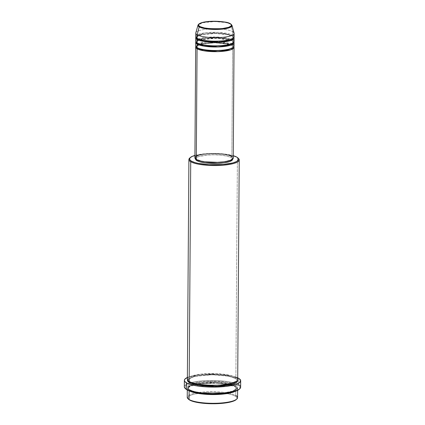 <?xml version="1.0" encoding="UTF-8"?>
<svg xmlns="http://www.w3.org/2000/svg" width="425" height="425" viewBox="0 0 425 425"><rect width="100%" height="100%" fill="white"/><g stroke="black" fill="none" stroke-linecap="round" stroke-linejoin="round"><path stroke-width="0.32" stroke-dasharray="2.12 1.59" d="M230.802 24.113A0.6 0.542 -59.8 0 1 230.812 24.145L225.818 22.536L214.737 21.563L202.555 22.732L197.997 25.144A17.043 3.947 -179.6 0 1 212.314 21.595A17.043 3.947 -179.6 0 1 230.812 24.145L232.735 31.7A19.173 4.441 0.4 0 0 211.921 28.836A19.173 4.441 0.4 0 0 195.819 32.826M195.776 33.108A19.173 4.441 -179.6 0 1 211.321 28.852A19.173 4.441 -179.6 0 1 232.735 31.7L232.709 35.195A0.6 0.542 120.2 0 0 232.151 35.828L233.49 37.448L233.203 38.197L233.49 37.448L232.151 35.828A0.6 0.542 120.2 0 0 232.703 36.364L232.677 39.86A0.6 0.542 120.2 0 0 232.119 40.492L233.458 42.112L233.166 42.861L233.458 42.112L232.119 40.492A0.6 0.542 120.2 0 0 232.666 41.023L232.645 44.524A0.6 0.542 120.2 0 0 232.082 45.151L233.426 46.777L233.134 47.526L233.426 46.777L232.082 45.151A0.6 0.542 120.2 0 0 232.634 45.688L233.856 46.777A19.173 4.441 -179.6 0 0 232.634 45.688L231.864 156.416A19.173 4.441 0.4 0 0 210.449 153.568A19.173 4.441 0.4 0 0 194.905 157.824M197.625 48.137A0.6 0.542 120.2 0 0 197.072 47.6A0.6 0.542 -59.8 0 1 197.556 47.86M234.026 46.197A19.173 4.441 0.4 0 0 232.645 44.524L232.666 41.023L227.301 39.265L215.438 38.128L201.785 39.233L195.883 41.852A19.173 4.441 -179.6 0 1 212.5 38.144A19.173 4.441 -179.6 0 1 232.666 41.023L233.893 42.117A19.173 4.441 -179.6 0 0 232.666 41.023A0.6 0.542 -59.8 0 1 232.119 40.492A0.6 0.542 -59.8 0 1 232.677 39.86A19.173 4.441 0.4 0 0 211.262 37.012A19.173 4.441 0.4 0 0 195.718 41.268M197.657 43.472A0.6 0.542 120.2 0 0 197.104 42.941A0.6 0.542 -59.8 0 1 197.588 43.201M234.063 41.533A19.173 4.441 0.4 0 0 232.677 39.86L232.703 36.364L227.338 34.6L215.47 33.463L201.817 34.574L195.914 37.188A19.173 4.441 -179.6 0 1 212.532 33.479A19.173 4.441 -179.6 0 1 232.703 36.364L233.925 37.453A19.173 4.441 -179.6 0 0 232.703 36.364A0.6 0.542 -59.8 0 1 232.151 35.828A0.6 0.542 -59.8 0 1 232.709 35.195A19.173 4.441 0.4 0 0 211.294 32.353A19.173 4.441 0.4 0 0 195.75 36.603M197.689 38.813A0.6 0.542 120.2 0 0 197.136 38.277A0.6 0.542 -59.8 0 1 197.62 38.537M187.956 398.698A25.16 5.833 -179.6 0 1 204.712 391.871A25.16 5.833 -179.6 0 1 235.748 395.457L235.19 396.084A24.565 5.695 0.4 0 0 204.893 392.588A24.565 5.695 0.4 0 0 188.535 399.25M189.959 157.872A25.16 5.833 -179.6 0 1 212.914 153.871A25.16 5.833 -179.6 0 1 237.41 157.68L236.858 157.149L237.41 157.68A25.16 5.833 0.4 0 0 212.303 153.877A25.16 5.833 0.4 0 0 189.635 158.143M194.921 155.428A24.565 5.695 -179.6 0 1 233.267 155.693L223.704 153.946L214.322 153.43L202.714 153.999L194.921 155.428M185.119 388.349A28.156 6.524 -179.6 0 1 189.847 382.952A28.156 6.524 -179.6 0 1 235.163 383.27A28.156 6.524 -179.6 0 1 238.6 384.726L238.042 385.353A27.561 6.386 0.4 0 0 234.048 383.738A27.561 6.386 0.4 0 0 190.952 383.435A27.561 6.386 0.4 0 0 185.698 388.902M193.768 383.547L187.404 386.915L189.13 389.592L194.496 391.531L200.382 392.604L212.213 393.401L224.102 392.817L233.251 390.995L237.102 388.928L237.538 387.223L236.624 386.097L233.538 384.519L230.451 383.605L222.344 382.272L210.269 381.746L198.714 382.596L190.405 384.62L187.85 386.208L187.313 387.345L187.744 388.482L189.13 389.592A0.6 0.542 -59.8 0 1 189.683 390.123A0.6 0.542 120.2 0 0 189.13 389.592C190.937 391.271 204.457 394.464 221.861 393.04C239.015 391.473 239.503 387.069 235.817 385.549A0.6 0.542 120.2 0 0 235.259 386.176L237.033 388.322L231.455 391.892L213.934 393.842L197.2 392.509L189.683 390.123A0.6 0.542 -59.8 0 1 189.12 390.756L189.12 390.756A25.16 5.833 -179.6 0 0 189.38 390.904L189.12 390.756A0.6 0.542 120.2 0 0 189.683 390.123L197.2 392.509L213.934 393.842L231.455 391.892L237.033 388.322L235.259 386.176A0.6 0.542 120.2 0 0 235.811 386.713L235.519 391.223A25.16 5.833 -179.6 0 0 237.628 388.912A25.16 5.833 -179.6 0 0 235.811 386.713L235.748 395.457A25.16 5.833 0.4 0 0 207.644 391.717A25.16 5.833 0.4 0 0 187.244 397.301M237.692 379.589A25.16 5.833 0.4 0 0 235.875 377.389L237.41 157.68L235.875 377.389A0.6 0.542 120.2 0 0 235.317 378.022L237.092 380.163L236.635 381.241L237.092 380.163L235.317 378.022A0.6 0.542 120.2 0 0 235.87 378.553L237.564 380.168M189.736 381.969A0.6 0.542 120.2 0 0 189.183 381.432A0.6 0.542 -59.8 0 1 189.672 381.698M195.792 156.501L198.247 155.343L202.066 154.413L208.702 153.653L214.274 153.515L224.894 154.36L229.022 155.268L231.864 156.416L232.634 45.688L227.269 43.924L215.406 42.792L201.753 43.897L195.851 46.511A19.173 4.441 -179.6 0 1 212.468 42.803A19.173 4.441 -179.6 0 1 232.634 45.688A0.6 0.542 -59.8 0 1 232.082 45.151L226.398 43.35L213.743 42.341L200.499 43.818L196.281 46.516L196.562 47.265L196.281 46.516L200.499 43.818L213.743 42.341L226.398 43.35L232.082 45.151A0.6 0.542 -59.8 0 1 232.645 44.524A19.173 4.441 0.4 0 0 211.23 41.677A19.173 4.441 0.4 0 0 195.686 45.927M195.569 159.375L195.893 158.116L198.735 156.591L207.14 155.083L214.258 154.817L221.351 155.21L227.338 156.198L231.301 157.627L231.306 156.464A18.573 4.303 -179.6 0 1 232.65 158.084A18.573 4.303 -179.6 0 1 217.589 162.207A18.573 4.303 -179.6 0 1 196.844 159.449L196.844 159.789L196.844 159.449A18.573 4.303 -179.6 0 1 195.505 157.824A18.573 4.303 -179.6 0 1 210.561 153.707A18.573 4.303 -179.6 0 1 231.306 156.464L231.301 157.627A18.573 4.303 0.4 0 0 210.556 154.87A18.573 4.303 0.4 0 0 195.495 158.992L195.505 157.824M237.586 380.232L235.87 378.553L228.677 376.21L212.739 374.744L194.772 376.327L187.489 379.817L189.375 378.138L193.237 376.704L200.892 375.328L207.867 374.813L215.247 374.797L224.613 375.541L230.499 376.614L235.87 378.553A0.6 0.542 -59.8 0 1 235.317 378.022A0.6 0.542 -59.8 0 1 235.875 377.389A25.16 5.833 0.4 0 0 207.772 373.655A25.16 5.833 0.4 0 0 187.367 379.233M240.635 387.186A28.156 6.524 0.4 0 0 238.6 384.726L238.648 378.314L238.6 384.726A28.156 6.524 0.4 0 0 235.163 383.27A28.156 6.524 0.4 0 0 189.847 382.952A28.156 6.524 0.4 0 0 184.322 386.793M187.383 377.469A28.156 6.524 -179.6 0 1 212.569 374.053A28.156 6.524 -179.6 0 1 237.702 377.825L234.472 376.635L228.406 375.291L220.973 374.409L212.813 374.053L204.627 374.26L197.12 375.009L190.942 376.242L187.383 377.469M230.472 384.779L215.268 382.957L196.068 384.205L187.526 387.797L189.12 390.756A25.16 5.833 -179.6 0 1 187.303 388.562A25.16 5.833 -179.6 0 1 207.703 382.978A25.16 5.833 -179.6 0 1 235.811 386.713A0.6 0.542 -59.8 0 1 235.259 386.176A0.6 0.542 -59.8 0 1 235.817 385.549L231.232 383.807M234.095 36.874A19.173 4.441 0.4 0 0 232.709 35.195L232.735 31.7L230.812 24.145A17.043 3.947 -179.6 0 1 232.013 25.383L230.812 24.145A0.6 0.542 120.2 0 0 230.578 23.827M234.079 33.092A19.173 4.441 0.4 0 0 232.735 31.7M188.822 399.5L187.839 397.837L188.36 396.732L189.805 395.675L193.577 394.278L203.235 392.716L212.654 392.371L222.036 392.886L231.545 394.618L235.19 396.084L236.539 397.168L236.964 398.278L236.252 399.574A24.565 5.695 0.4 0 0 235.19 396.084L235.748 395.457L235.811 386.713L232.438 385.321M237.564 397.651A25.16 5.833 0.4 0 0 235.748 395.457M186.023 389.183L184.917 387.324L185.502 386.081L187.122 384.896L191.351 383.329L199.734 381.82L212.76 381.183L225.718 382.054L233.957 383.711L238.042 385.353L239.557 386.569L240.029 387.818L239.232 389.273A27.561 6.386 0.4 0 0 238.042 385.353L238.6 384.726M238.51 158.482A25.16 5.833 0.4 0 0 237.41 157.68A25.16 5.833 -179.6 0 1 238.191 158.206M232.65 158.084L232.64 159.253A18.573 4.303 0.4 0 0 231.301 157.627L232.321 158.445L232.64 159.29M194.979 158.217L194.905 157.781M232.48 156.83L233.171 157.691M231.306 156.464L228.554 155.353L223.003 154.238L210.641 153.701L203.92 154.286L199.846 155.098L196.993 156.156L195.898 156.952L195.505 157.787L195.824 158.631L196.844 159.449L202.146 161.176L208.5 162.026L217.51 162.207L224.235 161.627L230.366 160.129L232.539 158.541L232.576 157.702L231.306 156.464M233.245 158.089A19.173 4.441 0.4 0 0 231.864 156.416M235.317 378.022L227.795 375.636L211.06 374.303L193.545 376.258L187.962 379.822L188.403 380.906L187.962 379.822L193.545 376.258L211.06 374.303L227.795 375.636L235.317 378.022M235.875 377.389L229.898 375.307L216.989 373.703L200.053 374.266L189.215 377.065M230.483 383.616L214.242 381.762L194.523 383.366M195.367 383.956L189.545 385.958L187.908 387.983L189.683 390.123L187.908 387.983L193.487 384.413L211.002 382.457L227.742 383.796L235.259 386.176L229.627 384.195M228.698 383.987L213.86 382.479L196.302 383.759M232.709 35.195L218.317 32.385L205.418 32.815L197.157 34.951M196.626 37.942L196.345 37.193L200.563 34.494L213.812 33.017L226.467 34.027L232.151 35.828L226.467 34.027L213.812 33.017L200.563 34.494L196.345 37.193L196.626 37.942M232.677 39.86L218.285 37.049L205.381 37.48L197.126 39.61M196.594 42.606L196.313 41.852L200.531 39.158L213.78 37.676L226.429 38.686L232.119 40.492L226.429 38.686L213.78 37.676L200.531 39.158L196.313 41.852L196.594 42.606M232.645 44.524L218.253 41.714L205.349 42.139L197.094 44.274M229.898 44.614L232.337 45.624L233.426 46.777C233.909 46.947 232.969 47.573 230.6 48.652L223.832 50.028L215.05 50.49C206.635 50.341 200.743 49.401 197.37 47.669L196.281 46.516L196.562 45.98L198.624 44.811M199.872 39.743L217.472 38.197L232.369 40.959L233.458 42.112C233.941 42.287 233.001 42.914 230.632 43.987L223.869 45.363L215.082 45.826C206.667 45.682 200.775 44.742 197.402 43.005L196.313 41.852L198.656 40.152M232.406 36.3L233.49 37.448C233.973 37.623 233.033 38.25 230.663 39.328L223.901 40.704L215.114 41.167C206.699 41.018 200.807 40.078 197.434 38.346L196.345 37.193C195.861 37.018 196.807 36.391 199.176 35.312L205.939 33.942L214.721 33.474C223.136 33.623 229.032 34.563 232.406 36.3M197.46 383.982L219.173 383.175L235.514 386.649L237.033 388.322C237.676 388.716 236.252 389.645 232.762 391.106C230.318 391.877 227.194 392.466 223.391 392.875L212.728 393.385C201.668 393.199 193.901 391.956 189.428 389.656L187.908 387.983L188.397 387.085L192.174 385.199L194.586 384.545M237.092 380.163C238.999 385.31 197.471 387.462 189.481 381.496C188.158 380.487 187.653 379.929 187.962 379.822C187.319 379.429 188.742 378.5 192.233 377.039C194.677 376.268 197.8 375.679 201.604 375.27L212.266 374.76C223.327 374.946 231.094 376.189 235.567 378.489L237.092 380.163M187.292 389.996L187.303 388.562M237.617 390.352L237.628 388.912M229.272 44.434L214.88 42.803L200.467 44.232"/><path stroke-width="0.64" d="M232.735 31.7A19.173 4.441 -179.6 0 1 234.117 33.373A19.173 4.441 -179.6 0 1 218.572 37.628A19.173 4.441 -179.6 0 1 197.163 34.781A19.173 4.441 -179.6 0 1 195.776 33.108L195.75 36.603A19.173 4.441 0.4 0 0 197.136 38.277L197.163 34.781L199.187 26.881L204.648 28.581L216.808 29.453L228.863 27.907L232.013 25.383A17.043 3.947 -179.6 0 1 218.758 29.389A17.043 3.947 -179.6 0 1 199.187 26.881A0.6 0.542 120.2 0 1 199.729 26.403C201.763 28.172 208.903 28.927 221.149 28.661C232.369 27.636 232.688 24.751 230.281 23.758A0.6 0.542 120.2 0 1 230.578 23.827C224.846 20.421 200.244 19.938 197.997 25.144L195.819 32.826A19.173 4.441 0.4 0 0 197.163 34.781L199.187 26.881A17.043 3.947 -179.6 0 1 197.997 25.144L199.187 26.881A0.6 0.542 -59.8 0 1 199.729 26.403C197.317 25.41 197.641 22.53 208.861 21.5C221.106 21.239 228.241 21.994 230.281 23.758A0.6 0.542 -59.8 0 1 230.802 24.113L231.466 25.229L231.115 25.973L228.597 27.322L222.615 28.517L216.447 28.895L210.062 28.688L204.43 27.938L200.403 26.748L198.826 25.681L198.539 24.932L199.298 23.832L202.385 22.546L207.395 21.648L213.562 21.271L224.294 21.994L227.837 22.775L230.807 24.119M233.856 46.777L231.205 49.656L217.866 51.638L203.511 50.734L197.062 48.769A0.6 0.542 120.2 0 0 197.625 48.137L202.672 49.815L213.802 50.936L226.961 49.991L233.134 47.526L226.961 49.991L213.802 50.936L202.672 49.815L197.625 48.137L196.562 47.265L197.625 48.137A0.6 0.542 -59.8 0 1 197.062 48.769A19.173 4.441 -179.6 0 1 195.681 47.095A19.173 4.441 -179.6 0 1 195.851 46.511L197.062 48.769L196.292 159.497L197.062 48.769A19.173 4.441 -179.6 0 0 218.477 51.616A19.173 4.441 -179.6 0 0 234.021 47.361A19.173 4.441 -179.6 0 0 233.856 46.777M197.094 44.274L197.072 47.6A19.173 4.441 0.4 0 0 218.487 50.447A19.173 4.441 0.4 0 0 234.026 46.197L234.053 42.702A19.173 4.441 -179.6 0 0 233.893 42.117L231.237 44.992L217.903 46.973L203.543 46.075L197.094 44.104A19.173 4.441 -179.6 0 1 195.712 42.431L195.686 45.927A19.173 4.441 0.4 0 0 197.072 47.6C198.448 48.886 208.749 51.313 222.009 50.23C235.078 49.034 235.45 45.682 232.645 44.524M234.053 42.702A19.173 4.441 -179.6 0 1 218.508 46.952A19.173 4.441 -179.6 0 1 197.094 44.104A0.6 0.542 120.2 0 0 197.657 43.472L202.704 45.151L213.833 46.272L226.992 45.326L233.166 42.861L226.992 45.326L213.833 46.272L202.704 45.151L197.657 43.472L196.594 42.606L197.657 43.472A0.6 0.542 -59.8 0 1 197.094 44.104L195.883 41.852A19.173 4.441 -179.6 0 0 195.712 42.431M197.126 39.61L197.104 42.941A19.173 4.441 0.4 0 0 218.519 45.788A19.173 4.441 0.4 0 0 234.063 41.533L234.085 38.037A19.173 4.441 -179.6 0 0 233.925 37.453L231.269 40.327L217.935 42.309L203.575 41.411L197.126 39.445A19.173 4.441 -179.6 0 1 195.744 37.772L195.718 41.268A19.173 4.441 0.4 0 0 197.104 42.941C198.48 44.221 208.781 46.654 222.041 45.571C235.11 44.37 235.482 41.018 232.677 39.86M234.085 38.037A19.173 4.441 -179.6 0 1 218.54 42.287A19.173 4.441 -179.6 0 1 197.126 39.445A0.6 0.542 120.2 0 0 197.689 38.813L202.736 40.487L213.865 41.613L227.024 40.662L233.203 38.197L227.024 40.662L213.865 41.613L202.736 40.487L197.689 38.813L196.626 37.942L197.689 38.813A0.6 0.542 -59.8 0 1 197.126 39.445L195.914 37.188A19.173 4.441 -179.6 0 0 195.744 37.772M230.578 23.827L232.013 25.383L234.079 33.092A19.173 4.441 0.4 0 1 219.173 37.602A19.173 4.441 0.4 0 1 197.163 34.781L197.136 38.277C198.512 39.557 208.813 41.99 222.073 40.906C235.142 39.711 235.519 36.353 232.709 35.195M187.292 389.996L187.244 397.301A25.16 5.833 0.4 0 0 189.061 399.5A25.16 5.833 -179.6 0 1 187.956 398.698L188.535 399.25A24.565 5.695 0.4 0 0 189.614 400.031L189.061 399.5L189.12 390.803L189.061 399.5A25.16 5.833 0.4 0 0 217.164 403.235A25.16 5.833 0.4 0 0 237.564 397.651L237.617 390.352M190.225 157.601L189.635 158.143A25.16 5.833 0.4 0 0 190.719 161.723L191.282 161.096A24.565 5.695 -179.6 0 1 190.225 157.601A24.565 5.695 -179.6 0 1 194.921 155.428M233.267 155.693A24.565 5.695 -179.6 0 1 236.858 157.149L233.213 155.683M184.365 380.38L184.322 386.793A28.156 6.524 0.4 0 0 186.352 389.247A28.156 6.524 -179.6 0 1 185.119 388.349L185.698 388.902A27.561 6.386 0.4 0 0 186.904 389.783L186.352 389.247L186.4 382.84A28.156 6.524 -179.6 0 1 184.365 380.38A28.156 6.524 -179.6 0 1 187.383 377.469M190.952 383.435L191.351 383.329M235.519 391.223L224.719 393.911L208.255 394.458L195.516 392.934L189.38 390.904A25.16 5.833 -179.6 0 0 212.426 394.565A25.16 5.833 -179.6 0 0 235.519 391.223M236.635 381.241L228.257 384.471L210.896 385.661L196.345 384.168L189.736 381.969L196.345 384.168L210.896 385.661L228.257 384.471L236.635 381.241M238.191 158.206A25.16 5.833 -179.6 0 1 239.227 159.88A25.16 5.833 -179.6 0 1 218.827 165.463A25.16 5.833 -179.6 0 1 190.719 161.723L189.183 381.432L190.719 161.723A25.16 5.833 -179.6 0 1 188.902 159.529L187.367 379.233A25.16 5.833 0.4 0 0 189.183 381.432C190.995 383.116 204.51 386.304 221.919 384.885C239.068 383.313 239.562 378.909 235.875 377.389M187.489 379.817L189.178 382.596L194.549 384.54L202.656 385.873L212.261 386.405L224.156 385.826L231.806 384.45L236.523 382.484L237.538 381.374L237.564 380.168L237.123 381.963L233.532 383.924L215.873 386.378L197.444 385.146L189.178 382.596A0.6 0.542 120.2 0 0 189.736 381.969A0.6 0.542 -59.8 0 1 189.178 382.596L187.457 380.922L187.51 379.78M195.681 47.095L194.905 157.824A19.173 4.441 0.4 0 0 196.292 159.497L195.234 158.653L194.905 157.781L195.792 156.501M195.495 158.929L195.495 158.992A18.573 4.303 0.4 0 0 196.839 160.613L196.844 159.789L196.839 160.613L195.569 159.375L195.606 158.53M188.902 159.529A25.16 5.833 -179.6 0 1 189.959 157.872M237.702 377.825A28.156 6.524 -179.6 0 1 238.648 378.314A28.156 6.524 -179.6 0 1 240.678 380.773A28.156 6.524 -179.6 0 1 217.85 387.021A28.156 6.524 -179.6 0 1 186.4 382.84L186.352 389.247A28.156 6.524 0.4 0 0 217.807 393.428A28.156 6.524 0.4 0 0 240.635 387.186L240.678 380.773M197.157 34.951L197.136 38.277A19.173 4.441 0.4 0 0 218.551 41.124A19.173 4.441 0.4 0 0 234.095 36.874L234.117 33.373M236.438 399.388L232.682 401.407L227.784 402.597L219.289 403.569L212.144 403.75L202.768 403.235L196.621 402.316L190.618 400.547L188.259 398.953M239.445 389.061L237.825 390.24L235.227 391.324L229.734 392.663L220.198 393.752L212.187 393.954L201.663 393.375L194.772 392.349L188.036 390.362L185.39 388.572M187.829 377.278L184.965 379.052L184.365 380.322L184.848 381.602L187.553 383.43L190.575 384.519L196.637 385.858L204.069 386.745L212.229 387.101L225.537 386.447L235.769 384.413L239.381 382.712L240.678 380.832L239.551 378.925L237.49 377.724M189.215 377.065L189.183 381.432A25.16 5.833 0.4 0 0 217.292 385.167A25.16 5.833 0.4 0 0 237.692 379.589L239.227 159.88M195.245 155.337L192.525 156.241L190.028 157.792L189.603 159.46L191.282 161.096L194.921 162.562L198.289 163.381L209.026 164.661L223.231 164.464L232.895 162.903L236.661 161.505L238.489 159.901L238.207 158.227L236.858 157.149A24.565 5.695 -179.6 0 1 237.931 157.93A24.565 5.695 -179.6 0 1 221.579 164.592A24.565 5.695 -179.6 0 1 191.282 161.096L190.719 161.723A25.16 5.833 0.4 0 0 221.754 165.309A25.16 5.833 0.4 0 0 238.51 158.482L237.931 157.93M232.571 158.865L232.247 160.124L229.404 161.649L224.225 162.791L217.504 163.375L205.148 162.839L199.591 161.723L196.839 160.613A18.573 4.303 0.4 0 0 217.584 163.37A18.573 4.303 0.4 0 0 232.64 159.253L232.64 159.189M231.864 156.416L232.48 156.83M233.171 157.691L232.842 158.992L229.904 160.565L224.559 161.744L217.621 162.345L204.866 161.792L200.382 160.974L196.292 159.497A19.173 4.441 0.4 0 0 217.706 162.339A19.173 4.441 0.4 0 0 233.245 158.089L234.021 47.361M188.403 380.906L189.736 381.969L188.403 380.906M189.672 381.698A0.6 0.542 -59.8 0 1 189.736 381.969M231.232 383.807L230.483 383.616M194.523 383.366L193.768 383.547M230.472 384.779L232.438 385.321M229.627 384.195L228.698 383.987M196.302 383.759L195.367 383.956M238.6 384.726A28.156 6.524 -179.6 0 1 239.812 388.732A28.156 6.524 -179.6 0 1 214.45 393.507A28.156 6.524 -179.6 0 1 186.352 389.247L186.904 389.783A27.561 6.386 0.4 0 0 214.402 393.954A27.561 6.386 0.4 0 0 239.227 389.279L239.812 388.732M235.748 395.457A25.16 5.833 -179.6 0 1 236.831 399.038A25.16 5.833 -179.6 0 1 214.168 403.304A25.16 5.833 -179.6 0 1 189.061 399.5L189.614 400.031A24.565 5.695 0.4 0 0 214.12 403.75A24.565 5.695 0.4 0 0 236.247 399.58L236.831 399.038M197.62 38.537A0.6 0.542 -59.8 0 1 197.689 38.813M197.588 43.201A0.6 0.542 -59.8 0 1 197.657 43.472M197.556 47.86A0.6 0.542 -59.8 0 1 197.625 48.137M197.46 383.982L194.586 384.545M199.872 39.743L198.656 40.152M229.898 44.614L229.272 44.434M200.467 44.232L198.624 44.811"/></g></svg>

